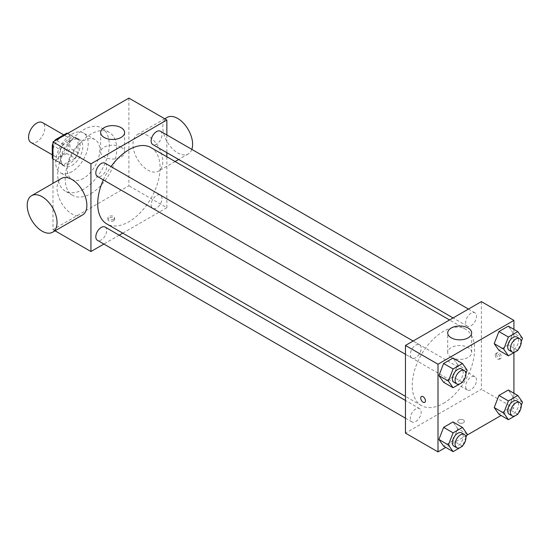 <?xml version="1.0" encoding="UTF-8"?>
<svg xmlns="http://www.w3.org/2000/svg" width="550" height="550" viewBox="0 0 550 550"><rect width="100%" height="100%" fill="white"/><g stroke="black" fill="none" stroke-linecap="round" stroke-linejoin="round"><path stroke-width="0.41" stroke-dasharray="2.75 2.06" d="M30.951 142.505A11.502 6.641 120 0 0 42.453 135.864A11.502 6.641 120 0 0 42.453 122.581M52.972 151.333A11.502 6.641 120 0 0 55.357 156.599A11.502 6.641 120 0 0 66.859 149.958A11.502 6.641 120 0 0 66.859 136.668A11.502 6.641 120 0 0 57.991 139.755A11.502 6.641 120 0 0 52.972 151.333M69.919 134.956L69.919 148.136A14.85 8.573 120 0 1 66.811 153.512L74.951 158.208A14.85 8.573 120 0 0 78.052 152.831L78.052 139.652L69.919 134.956A14.85 8.573 120 0 0 68.53 133.774A14.85 8.573 120 0 0 67.746 133.409M66.811 153.512L55.399 160.105A14.85 8.573 120 0 1 53.68 159.493A14.85 8.573 120 0 1 52.972 158.991M54.471 141.075A14.85 8.573 120 0 0 52.972 143.667M74.951 158.208L63.532 164.801L55.399 160.105M52.972 158.703L60.431 163.006L60.431 149.827L52.972 145.523M60.431 163.006A14.85 8.573 120 0 0 61.82 164.189A14.85 8.573 120 0 0 63.532 164.801M78.052 139.652A14.85 8.573 120 0 0 76.663 138.469A14.85 8.573 120 0 0 74.951 137.858L67.492 133.554M60.431 149.827A14.85 8.573 120 0 1 63.532 144.451L74.951 137.858M69.238 163.852A15.338 8.855 -60 0 1 61.573 164.615A15.338 8.855 -60 0 1 61.573 146.905A15.338 8.855 -60 0 1 76.911 138.043A15.338 8.855 -60 0 1 79.262 150.336A15.338 8.855 -60 0 1 69.238 163.852M71.954 165.419A15.338 8.855 120 0 0 81.971 151.903A15.338 8.855 120 0 0 79.619 139.611A15.338 8.855 120 0 0 67.801 143.722A15.338 8.855 120 0 0 61.105 159.156A15.338 8.855 120 0 0 64.281 166.176A15.338 8.855 120 0 0 71.954 165.419M63.532 144.451L56.079 140.147M78.052 152.831L69.919 148.136M71.954 171.683A23.011 13.283 -60 0 1 60.452 172.817A23.011 13.283 -60 0 1 60.452 146.252A23.011 13.283 -60 0 1 83.456 132.969A23.011 13.283 -60 0 1 86.983 151.408A23.011 13.283 -60 0 1 71.954 171.683M83.476 178.331A23.011 13.283 -60 0 1 71.974 179.472A23.011 13.283 -60 0 1 71.974 152.907A23.011 13.283 -60 0 1 94.978 139.624A23.011 13.283 -60 0 1 98.505 158.056A23.011 13.283 -60 0 1 83.476 178.331M83.476 189.289A36.431 21.031 -60 0 1 65.264 191.097A36.431 21.031 -60 0 1 65.264 149.029A36.431 21.031 -60 0 1 101.688 127.999A36.431 21.031 -60 0 1 107.277 157.19A36.431 21.031 -60 0 1 83.476 189.289M90.936 193.6A36.431 21.031 120 0 0 114.73 161.494A36.431 21.031 120 0 0 109.147 132.303A36.431 21.031 120 0 0 81.077 142.065A36.431 21.031 120 0 0 65.175 178.722A36.431 21.031 120 0 0 72.717 195.401A36.431 21.031 120 0 0 90.936 193.6M128.892 98.106L128.892 185.769L52.972 229.604L52.972 183.336M113.644 220.798A3.355 1.939 0 0 0 114.627 219.429A3.355 1.939 0 0 0 111.272 217.491A3.355 1.939 0 0 0 107.917 219.429A3.355 1.939 0 0 0 109.986 221.217A3.355 1.939 0 0 0 113.644 220.798M55.083 230.821L52.972 229.604M166.856 156.764L166.856 207.687L128.892 185.769M166.856 207.687L122.753 233.145M119.213 235.194L103.868 244.049M105.071 163.157A7.673 4.428 -60 0 1 106.246 169.304A7.673 4.428 -60 0 1 101.234 176.062A7.673 4.428 -60 0 1 97.405 176.44M105.071 227.033A7.673 4.428 -60 0 1 106.246 233.179A7.673 4.428 -60 0 1 101.234 239.938A7.673 4.428 -60 0 1 97.405 240.316M151.126 204.868A7.673 4.428 120 0 0 152.714 208.381A7.673 4.428 120 0 0 160.387 203.954A7.673 4.428 120 0 0 160.387 195.099A7.673 4.428 120 0 0 154.474 197.147A7.673 4.428 120 0 0 151.126 204.868M166.856 134.956L166.856 152.673M160.387 131.223A7.673 4.428 -60 0 1 161.562 137.369A7.673 4.428 -60 0 1 156.551 144.127A7.673 4.428 -60 0 1 152.714 144.506M150.941 147.579A44.096 25.458 -60 0 1 157.699 182.916A44.096 25.458 -60 0 1 128.892 221.774A44.096 25.458 -60 0 1 106.844 223.96M103.345 179.877A44.096 25.458 -60 0 1 111.017 166.588M82.5 214.995A21.093 12.176 60 0 1 71.954 213.95A21.093 12.176 60 0 1 58.176 195.36A21.093 12.176 60 0 1 61.407 178.461M147.874 135.678A21.093 12.176 -120 0 0 137.328 134.633A21.093 12.176 -120 0 0 137.328 158.984A21.093 12.176 -120 0 0 158.421 171.16A21.093 12.176 -120 0 0 161.652 154.261A21.093 12.176 -120 0 0 147.874 135.678M121.096 147.214A11.983 6.916 0 0 0 108.041 145.716A11.983 6.916 0 0 0 100.643 152.103A11.983 6.916 0 0 0 112.626 159.026A11.983 6.916 0 0 0 124.609 152.103A11.983 6.916 0 0 0 121.096 147.214M113.644 219.216A3.355 1.939 180 0 1 109.986 219.636A3.355 1.939 180 0 1 107.917 217.848A3.355 1.939 180 0 1 111.272 215.909A3.355 1.939 180 0 1 114.627 217.848A3.355 1.939 180 0 1 113.644 219.216M191.819 149.373A21.093 12.176 60 0 1 188.244 153.938A21.093 12.176 60 0 1 167.152 141.762A21.093 12.176 60 0 1 167.152 117.411M443.424 403.37A44.096 25.458 120 0 0 472.23 364.506A44.096 25.458 120 0 0 465.472 329.175A44.096 25.458 120 0 0 431.489 340.986A44.096 25.458 120 0 0 412.239 385.364A44.096 25.458 120 0 0 421.376 405.549A44.096 25.458 120 0 0 443.424 403.37M415.766 357.658A7.673 4.428 -60 0 1 411.929 358.036A7.673 4.428 -60 0 1 411.929 349.181A7.673 4.428 -60 0 1 419.602 344.754A7.673 4.428 -60 0 1 421.19 348.26A7.673 4.428 -60 0 1 415.766 357.658M465.658 386.457A7.673 4.428 120 0 0 467.246 389.971A7.673 4.428 120 0 0 474.911 385.543A7.673 4.428 120 0 0 474.911 376.688A7.673 4.428 120 0 0 469.006 378.744A7.673 4.428 120 0 0 465.658 386.457M415.766 421.527A7.673 4.428 120 0 0 420.777 414.769A7.673 4.428 120 0 0 419.602 408.623A7.673 4.428 120 0 0 413.689 410.678A7.673 4.428 120 0 0 410.341 418.399A7.673 4.428 120 0 0 411.929 421.905A7.673 4.428 120 0 0 415.766 421.527M471.082 325.717A7.673 4.428 120 0 0 476.087 318.959A7.673 4.428 120 0 0 474.911 312.819A7.673 4.428 120 0 0 469.006 314.868A7.673 4.428 120 0 0 465.658 322.589A7.673 4.428 120 0 0 467.246 326.102A7.673 4.428 120 0 0 471.082 325.717M481.381 301.613L481.381 389.276L405.46 433.111M513.92 393.25L513.92 408.066L481.381 389.276M513.92 408.066L501.091 415.47M466.716 435.318L445.775 447.404M458.672 422.737A3.355 1.939 0 0 0 462.33 423.156A3.355 1.939 0 0 0 464.399 421.369A3.355 1.939 0 0 0 461.044 419.43A3.355 1.939 0 0 0 457.689 421.369A3.355 1.939 0 0 0 458.672 422.737A3.355 1.939 0 0 0 462.33 423.156A3.355 1.939 0 0 0 464.399 421.369A3.355 1.939 0 0 0 461.044 419.43A3.355 1.939 0 0 0 457.689 421.369A3.355 1.939 0 0 0 458.672 422.737M513.013 332.819L508.317 326.136L513.013 332.819L508.317 344.926L498.919 350.35L508.317 344.926L513.013 332.819L522.5 338.298M457.696 428.629L453.001 421.946L457.696 428.629L453.001 440.729L443.609 446.153L453.001 440.729L457.696 428.629L467.184 434.108M513.92 329.374L513.92 352.646M513.013 396.694L508.317 390.012L513.013 396.694L508.317 408.794L498.919 414.219L508.317 408.794L513.013 396.694L522.5 402.174M457.696 364.753L453.001 358.078L457.696 364.753L453.001 376.86L443.609 382.284L453.001 376.86L457.696 364.753L467.184 370.232M496.636 354.248A3.355 1.939 -120 0 0 498.101 357.631A3.355 1.939 -120 0 0 500.686 358.524A3.355 1.939 -120 0 0 500.686 354.654A3.355 1.939 -120 0 0 497.331 352.715A3.355 1.939 -120 0 0 496.636 354.248M421.41 396.543L421.41 396.55A3.355 1.939 60 0 1 423.995 397.444A3.355 1.939 60 0 1 425.459 400.819A3.355 1.939 60 0 1 424.765 402.359L424.765 402.359M495.268 355.039A3.355 1.939 -120 0 0 496.732 358.414A3.355 1.939 -120 0 0 499.317 359.315A3.355 1.939 -120 0 0 499.317 355.444A3.355 1.939 -120 0 0 495.962 353.506A3.355 1.939 -120 0 0 495.268 355.039M451.22 357.376A11.983 6.916 180 0 1 447.707 352.481A11.983 6.916 180 0 1 459.69 345.565A11.983 6.916 180 0 1 471.673 352.481A11.983 6.916 180 0 1 464.276 358.875A11.983 6.916 180 0 1 451.22 357.376M465.905 373.539L462.777 381.597M453.956 382.298A7.673 4.428 120 0 0 461.629 377.871A7.673 4.428 120 0 0 461.629 369.016M462.488 382.339L453.001 376.86M521.221 341.598L518.093 349.663M509.272 350.364A7.673 4.428 120 0 0 516.945 345.936A7.673 4.428 120 0 0 516.945 337.081M517.804 350.405L508.317 344.926M465.905 437.408L462.777 445.466M453.956 446.174A7.673 4.428 120 0 0 461.629 441.746A7.673 4.428 120 0 0 461.629 432.884M462.488 446.208L453.001 440.729M521.221 405.474L518.093 413.531M509.272 414.232A7.673 4.428 120 0 0 516.945 409.805A7.673 4.428 120 0 0 516.945 400.95M517.804 414.274L508.317 408.794M52.291 154.832L55.357 156.599M63.8 134.901L66.859 136.668M79.619 139.611L76.911 138.043M64.281 166.176L61.573 164.615M76.663 138.469L68.53 133.774M61.82 164.189L53.68 159.493M94.978 139.624L83.456 132.969M71.974 179.472L60.452 172.817M109.147 132.303L101.688 127.999M72.717 195.401L65.264 191.097M100.643 132.543L100.643 152.103M124.609 132.543L124.609 152.103M114.627 219.429L114.627 217.848M107.917 219.429L107.917 217.848M164.746 118.8L137.328 134.633M188.244 153.938L178.647 159.479M175.099 161.528L158.421 171.16M465.472 329.175L449.563 319.983M421.376 405.549L405.46 396.364M405.46 354.303L411.929 358.036M413.132 341.014L419.602 344.754M474.911 376.688L160.387 195.099M467.246 389.971L152.714 208.381M419.602 408.623L405.46 400.462M411.929 421.905L405.46 418.172M474.911 312.819L468.442 309.079M467.246 326.102L453.104 317.934M499.317 359.315L500.686 358.524M495.962 353.506L497.331 352.715M471.673 352.481L471.673 332.922M447.707 352.481L447.707 332.922"/><path stroke-width="0.82" d="M63.8 134.901L42.453 122.581A11.502 6.641 120 0 0 33.591 125.661A11.502 6.641 120 0 0 28.573 137.239A11.502 6.641 120 0 0 30.951 142.505L52.291 154.832M56.079 140.147L55.399 139.755L66.811 133.162A14.85 8.573 120 0 1 67.746 133.409M52.972 158.703L52.291 158.311A14.85 8.573 120 0 0 52.972 158.991M52.291 158.311L52.291 145.131A14.85 8.573 120 0 1 52.972 143.667M55.399 139.755A14.85 8.573 120 0 0 54.471 141.075M52.972 145.523L52.291 145.131M67.492 133.554L66.811 133.162M52.972 183.336L52.972 141.934L128.892 98.106L166.856 120.017L166.856 134.956M103.868 244.049L90.936 251.522L55.083 230.821M122.753 233.145L119.213 235.194M405.46 354.303L97.405 176.44A7.673 4.428 -60 0 1 97.405 167.585A7.673 4.428 -60 0 1 105.071 163.157L413.132 341.014M405.46 418.172L97.405 240.316A7.673 4.428 -60 0 1 97.405 231.461A7.673 4.428 -60 0 1 105.071 227.033L405.46 400.462M166.856 152.673L166.856 156.764M90.936 251.522L90.936 163.852L166.856 120.017M453.104 317.934L152.714 144.506A7.673 4.428 -60 0 1 152.714 135.651A7.673 4.428 -60 0 1 160.387 131.223L468.442 309.079M405.46 396.364L106.844 223.96A44.096 25.458 -60 0 1 103.345 179.877M111.017 166.588A44.096 25.458 -60 0 1 150.941 147.579L449.563 319.983M31.584 195.683L61.407 178.461A21.093 12.176 60 0 1 82.5 190.637A21.093 12.176 60 0 1 82.5 214.995L52.669 232.21A21.093 12.176 -120 0 0 52.669 207.859A21.093 12.176 -120 0 0 31.584 195.683A21.093 12.176 -120 0 0 28.346 212.582A21.093 12.176 -120 0 0 42.123 231.165A21.093 12.176 -120 0 0 52.669 232.21M90.936 163.852L52.972 141.934M121.096 127.655A11.983 6.916 180 0 1 124.609 132.543A11.983 6.916 180 0 1 112.626 139.459A11.983 6.916 180 0 1 100.643 132.543A11.983 6.916 180 0 1 108.041 126.149A11.983 6.916 180 0 1 121.096 127.655M164.746 118.8L167.152 117.411A21.093 12.176 60 0 1 177.698 118.456A21.093 12.176 60 0 1 191.819 149.373M445.775 447.404L437.999 451.894L405.46 433.111L405.46 345.441L481.381 301.613L513.92 320.396L513.92 329.374M501.091 415.47L466.716 435.318M498.919 350.35L494.223 343.668L498.919 331.561L508.317 326.136L498.919 331.561L494.223 343.668L498.919 350.35L508.413 355.829L503.717 349.147L508.413 337.04L517.804 331.616L522.5 338.298L521.221 341.598M443.609 446.153L438.914 439.471L443.609 427.371L453.001 421.946L443.609 427.371L438.914 439.471L443.609 446.153L453.097 451.632L448.401 444.95L453.097 432.85L462.488 427.426L467.184 434.108L465.905 437.408M513.92 352.646L513.92 393.25M437.999 451.894L437.999 364.231L513.92 320.396M498.919 414.219L494.223 407.536L498.919 395.436L508.317 390.012L498.919 395.436L494.223 407.536L498.919 414.219L508.413 419.698L503.717 413.016L508.413 400.916L517.804 395.491L522.5 402.174L521.221 405.474M443.609 382.284L438.914 375.602L443.609 363.495L453.001 358.078L443.609 363.495L438.914 375.602L443.609 382.284L453.097 387.764L448.401 381.081L453.097 368.974L462.488 363.557L467.184 370.232L465.905 373.539M437.999 364.231L405.46 345.441M451.22 337.81A11.983 6.916 180 0 1 447.707 332.922A11.983 6.916 180 0 1 459.69 326.006A11.983 6.916 180 0 1 471.673 332.922A11.983 6.916 180 0 1 464.276 339.316A11.983 6.916 180 0 1 451.22 337.81M425.459 400.826A3.355 1.939 60 0 1 424.765 402.359A3.355 1.939 60 0 1 421.41 400.421A3.355 1.939 60 0 1 421.41 396.55A3.355 1.939 60 0 1 423.995 397.444A3.355 1.939 60 0 1 425.459 400.826M424.765 402.359A3.355 1.939 60 0 1 421.41 400.421A3.355 1.939 60 0 1 421.41 396.543M462.777 381.597L462.488 382.339L453.097 387.764M464.337 370.583L461.629 369.016A7.673 4.428 120 0 0 455.716 371.071A7.673 4.428 120 0 0 452.368 378.792A7.673 4.428 120 0 0 453.956 382.298L456.672 383.866A7.673 4.428 120 0 0 464.337 379.438A7.673 4.428 120 0 0 464.337 370.583A7.673 4.428 120 0 0 458.432 372.639A7.673 4.428 120 0 0 455.084 380.353A7.673 4.428 120 0 0 456.672 383.866M448.401 381.081L438.914 375.602M453.097 368.974L443.609 363.495M462.488 363.557L453.001 358.078M518.093 349.663L517.804 350.405L508.413 355.829M519.654 338.649L516.945 337.081A7.673 4.428 120 0 0 511.033 339.137A7.673 4.428 120 0 0 507.684 346.851A7.673 4.428 120 0 0 509.272 350.364L511.981 351.931A7.673 4.428 120 0 0 519.654 347.504A7.673 4.428 120 0 0 519.654 338.649A7.673 4.428 120 0 0 513.741 340.704A7.673 4.428 120 0 0 510.393 348.418A7.673 4.428 120 0 0 511.981 351.931M503.717 349.147L494.223 343.668M508.413 337.04L498.919 331.561M517.804 331.616L508.317 326.136M462.777 445.466L462.488 446.208L453.097 451.632M464.337 434.452L461.629 432.884A7.673 4.428 120 0 0 455.716 434.94A7.673 4.428 120 0 0 452.368 442.661A7.673 4.428 120 0 0 453.956 446.174L456.672 447.734A7.673 4.428 120 0 0 464.337 443.307A7.673 4.428 120 0 0 464.337 434.452A7.673 4.428 120 0 0 458.432 436.507A7.673 4.428 120 0 0 455.084 444.228A7.673 4.428 120 0 0 456.672 447.734M448.401 444.95L438.914 439.471M453.097 432.85L443.609 427.371M462.488 427.426L453.001 421.946M518.093 413.531L517.804 414.274L508.413 419.698M519.654 402.518L516.945 400.95A7.673 4.428 120 0 0 511.033 403.006A7.673 4.428 120 0 0 507.684 410.726A7.673 4.428 120 0 0 509.272 414.232L511.981 415.8A7.673 4.428 120 0 0 519.654 411.373A7.673 4.428 120 0 0 519.654 402.518A7.673 4.428 120 0 0 513.741 404.573A7.673 4.428 120 0 0 510.393 412.287A7.673 4.428 120 0 0 511.981 415.8M503.717 413.016L494.223 407.536M508.413 400.916L498.919 395.436M517.804 395.491L508.317 390.012M178.647 159.479L175.099 161.528"/></g></svg>
